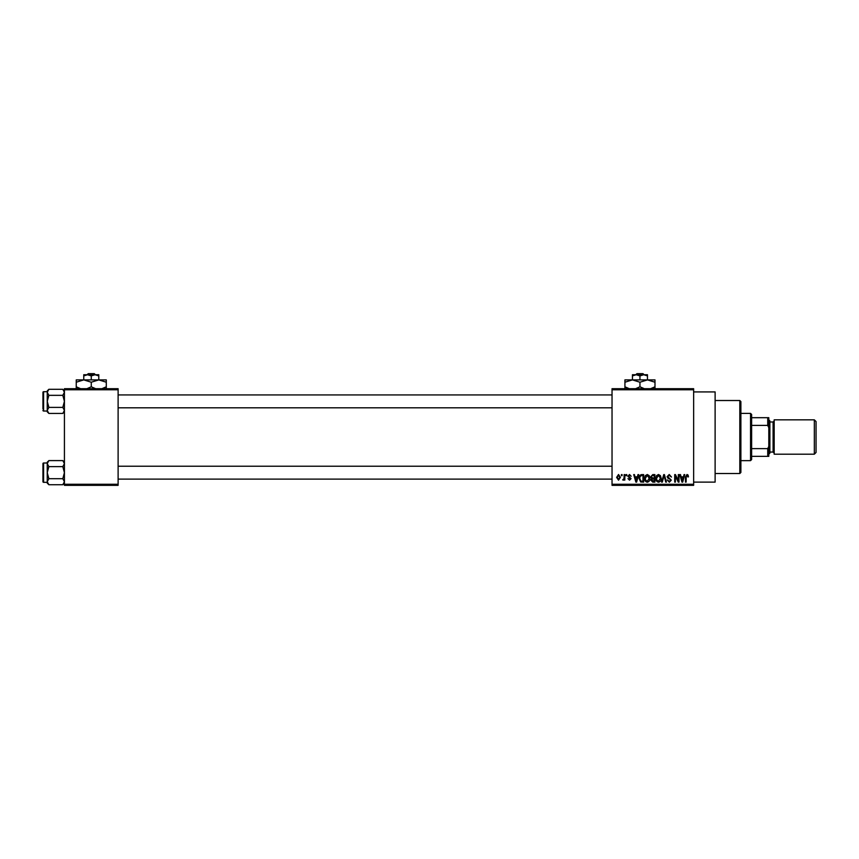 <?xml version="1.0" encoding="UTF-8"?>
<svg xmlns="http://www.w3.org/2000/svg" width="859" height="859" viewBox="0 0 859 859"><rect width="100%" height="100%" fill="white"/><g stroke="black" fill="none" stroke-linecap="round" stroke-linejoin="round"><path stroke-width="1.29" d="M693.643 391.919L715.117 391.919L715.117 482.114L693.643 482.114M693.643 389.771L612.038 389.771L612.038 388.697L693.643 388.697L693.643 485.335L612.038 485.335L612.038 484.261L693.643 484.261M621.411 474.597L622.088 474.597L622.088 475.671L621.411 475.671L621.411 474.597M626.093 474.597L626.78 474.597L626.78 475.671L626.093 475.671L626.093 474.597M637.969 474.597L638.688 474.597L636.605 482.114L635.885 482.114L633.706 474.597L634.425 474.597L635.016 476.842L637.378 476.842L637.969 474.597M649.232 475.682L649.909 478.259C650.059 480.385 649.179 481.706 647.267 482.21C645.399 481.716 644.518 480.428 644.637 478.345L645.324 475.65L647.278 474.501L649.232 475.682M660.464 475.682L661.14 478.259C661.29 480.385 660.41 481.706 658.499 482.21C656.63 481.716 655.75 480.428 655.868 478.345L656.544 475.65L658.499 474.501L660.464 475.682M669.225 474.501L671.48 477.035L669.161 475.381L667.776 476.67L671.287 480.149L669.344 482.21L667.282 479.966L669.322 481.33L670.611 480.127L670.396 479.365L668.13 478.474L667.089 476.681L669.225 474.501M684.043 474.597L684.763 474.597L682.68 482.114L681.96 482.114L679.78 474.597L680.5 474.597L681.09 476.842L683.453 476.842L684.043 474.597M612.038 389.771L612.038 484.261M688.059 475.027L688.467 476.842L687.791 476.938L686.964 475.381L686.223 475.95L686.126 482.114L685.439 482.114L685.439 477.013L686.996 474.501L688.059 475.027M678.32 474.597L678.997 474.597L678.997 482.114L678.266 482.114L675.389 476.09L675.389 482.114L674.702 482.114L674.702 474.597L675.442 474.597L678.32 480.611L678.32 474.597M663.739 474.597L664.404 474.597L666.434 482.114L665.725 482.114L664.114 475.478L662.31 482.114L661.591 482.114L663.739 474.597M652.776 474.597L654.891 474.597L654.891 482.114L652.765 482.114L650.886 480.224L651.627 478.646L650.692 476.809L652.776 474.597M641.662 474.597L643.659 474.597L643.659 482.114L640.664 481.974L639.075 478.399C638.903 476.262 639.762 474.995 641.662 474.597M629.507 474.501L631.172 476.262L629.454 475.285L628.53 476.133L631.075 478.603L629.529 480.16L627.95 478.603L629.507 479.376L630.388 478.71L627.854 476.262L629.507 474.501M624.139 474.597L624.826 474.597L624.826 480.063L624.139 480.063L624.139 479.193L623.323 480.16L622.678 479.87L624.01 478.549L624.139 474.597M618.534 474.501L620.434 477.336L618.534 480.16L616.622 477.389L618.534 474.501M118.112 485.335L64.425 485.335L64.425 484.261L118.112 484.261L118.112 485.335M118.112 389.771L64.425 389.771L64.425 388.697L118.112 388.697L118.112 484.261M64.425 389.771L64.425 484.261M682.583 479.913L683.227 477.722L681.316 477.722L682.271 481.33L682.583 479.913M658.488 481.33L660.453 478.248L658.509 475.381L656.544 478.366L656.834 480.074L658.488 481.33M654.204 481.233L654.204 478.989L652.206 479.064L651.573 480.095L654.204 481.233M654.204 478.109L654.204 475.478L652.045 475.575L651.38 476.799L652.861 478.109L654.204 478.109M647.267 481.33L649.232 478.248L647.278 475.381L645.324 478.366L645.614 480.074L647.267 481.33M642.983 481.233L642.983 475.478L641.748 475.478L640.03 476.573L639.762 478.409L640.793 481.083L642.983 481.233M636.508 479.913L637.153 477.722L635.252 477.722L636.197 481.33L636.508 479.913M618.544 479.376L619.747 477.336L618.512 475.285L617.31 477.336L618.544 479.376M739.814 400.509L740.887 401.582L740.887 472.45L739.814 473.524L739.814 400.509L715.117 400.509M64.425 411.815L62.804 413.437L48.866 413.437L47.245 410.419L48.866 407.402L47.245 401.368L48.866 395.333L47.245 392.316L48.866 389.299L47.245 390.92L47.245 392.316L47.245 391.704L43.594 391.704A0.644 0.644 0 0 0 42.95 392.348L42.95 408.884M42.95 393.851L42.95 392.348A0.644 0.644 0 0 1 43.594 391.704L43.594 411.031A0.644 0.644 0 0 1 42.95 410.387M43.594 411.031L47.245 411.031M64.425 390.92L62.804 389.299L48.866 389.299M62.804 389.299L64.425 392.316L62.804 395.333L48.866 395.333M62.804 395.333L64.425 401.368L62.804 407.402L48.866 407.402M62.804 407.402L64.425 410.419L62.804 413.437M47.245 392.316L47.245 411.815L48.866 413.437M750.551 460.639L750.551 413.394L751.625 414.467L751.625 459.565L750.551 460.639L740.887 460.639M750.551 413.394L740.887 413.394M768.805 456.344L767.731 456.344L767.731 448.634L768.805 446.379L768.805 456.344M751.625 456.344L767.731 456.344M751.625 417.689L768.805 417.689L768.805 446.379M751.625 448.634L767.731 448.634M768.805 427.653L767.731 425.398L767.731 417.689M751.625 425.398L767.731 425.398M816.05 421.554L816.05 452.478L814.332 454.196L814.332 419.836L816.05 421.554M768.805 419.836L769.879 420.91L769.879 453.123L768.805 454.196M814.332 454.196L774.174 454.196L774.174 419.836L814.332 419.836M64.425 483.112L62.804 484.734L48.866 484.734L47.245 481.716L48.866 478.699L47.245 472.665L48.866 466.63L47.245 463.613L48.866 460.596L47.245 462.217L47.245 483.112L48.866 484.734M42.95 465.148L42.95 463.645A0.644 0.644 0 0 1 43.594 463.001L43.594 482.328A0.644 0.644 0 0 1 42.95 481.684L42.95 463.645A0.644 0.644 0 0 1 43.594 463.001L47.245 463.001M43.594 482.328L47.245 482.328M64.425 462.217L62.804 460.596L48.866 460.596M62.804 460.596L64.425 463.613L62.804 466.63L48.866 466.63M62.804 466.63L64.425 472.665L62.804 478.699L48.866 478.699M62.804 478.699L64.425 481.716L62.804 484.734M42.95 481.684L42.95 480.181M636.916 373.665L635.8 374.739L636.916 373.665L642.994 373.665L644.11 374.739L642.994 373.665M639.955 375.898L643.713 374.739L632.439 374.739L632.439 375.898L636.197 374.739L639.955 375.898L639.955 379.893M632.439 375.898L632.439 379.893L654.987 379.893L654.987 386.797L650.607 388.697M647.471 375.898L647.471 374.739L643.713 374.739L647.471 375.898L647.471 379.893L654.987 382.223M629.303 388.697L624.923 386.797L624.923 379.893L632.439 379.893L639.955 382.223L639.955 386.797L635.574 388.697M624.923 386.797L624.923 389.127M624.923 382.223L632.439 379.893M639.955 382.223L647.471 379.893M644.336 388.697L639.955 386.797M654.987 389.127L654.987 386.797M88.23 373.665L87.113 374.739L88.23 373.665L94.307 373.665L95.424 374.739L94.307 373.665M91.269 375.898L95.027 374.739L83.752 374.739L83.752 375.898L87.511 374.739L91.269 375.898L91.269 379.893M83.752 375.898L83.752 379.893L106.301 379.893L106.301 386.797L101.92 388.697M98.785 375.898L98.785 374.739L95.027 374.739L98.785 375.898L98.785 379.893L106.301 382.223M80.617 388.697L76.236 386.797L76.236 379.893L83.752 379.893L91.269 382.223L91.269 386.797L86.888 388.697M76.236 386.797L76.236 389.127M76.236 382.223L83.752 379.893M91.269 382.223L98.785 379.893M95.65 388.697L91.269 386.797M106.301 389.127L106.301 386.797M769.879 452.049L773.1 452.049L773.1 421.984L774.174 420.91M739.814 473.524L715.117 473.524M612.038 394.925L118.112 394.925M612.038 407.81L118.112 407.81M118.112 479.107L612.038 479.107M118.112 466.222L612.038 466.222M773.1 452.049L774.174 453.123M769.879 421.984L773.1 421.984"/></g></svg>
